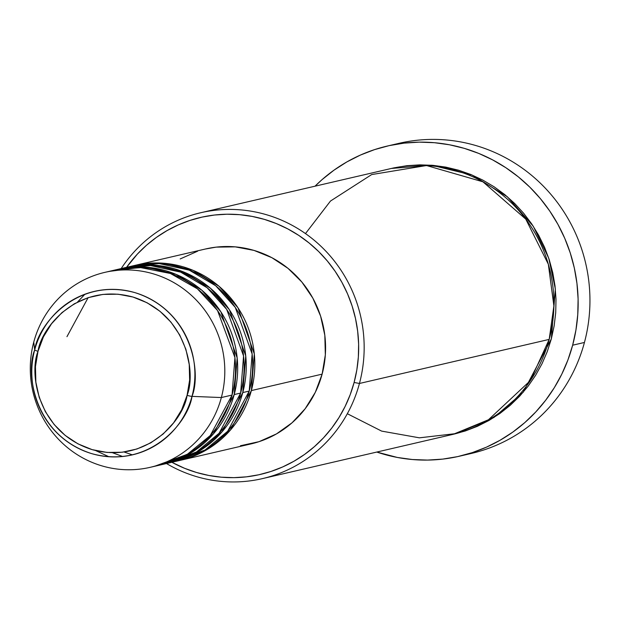 <?xml version="1.0" encoding="UTF-8"?>
<svg xmlns="http://www.w3.org/2000/svg" width="621" height="621" viewBox="0 0 621 621"><rect width="100%" height="100%" fill="white"/><g stroke="black" fill="none" stroke-linecap="round" stroke-linejoin="round"><path stroke-width="0.93" d="M155.522 465.921L187.247 454.347L210.224 435.569L232.068 395.057L221.348 397.549L191.99 396.377A4.549 0.528 -165 0 1 187.076 395.344C184.095 418.546 147.55 464.873 92.102 449.62C37.213 432.278 29.04 372.74 38.013 351.307C40.994 328.105 77.54 281.779 132.987 297.032C187.876 314.373 196.05 373.912 187.076 395.344A4.549 0.528 15 0 0 191.99 396.377C201.46 373.764 192.828 310.927 134.912 292.631C76.406 276.531 37.834 325.42 34.691 349.902A4.549 0.528 15 0 0 38.013 351.307L43.431 336.846L51.512 323.789L61.929 312.635L74.295 303.809L88.135 297.661L102.907 294.416L118.052 294.207L132.987 297.032L147.138 302.792L159.954 311.268L170.954 322.128L179.702 334.952L185.873 349.25L189.226 364.473L189.638 380.036L187.076 395.344L181.658 409.806L173.585 422.862L163.16 434.017L150.794 442.843L136.954 448.991L122.182 452.235L107.037 452.445L92.102 449.62L77.959 443.852L65.135 435.383L54.143 424.523L45.387 411.7L39.216 397.401L35.863 382.179L35.459 366.615L38.013 351.307A4.549 0.528 -165 0 1 34.691 349.902A83.92 81.429 76.9 0 1 134.912 292.631A83.92 81.429 76.9 0 1 191.99 396.377L221.348 397.549A100.082 97.109 -103.1 0 0 153.278 273.83A100.082 97.109 -103.1 0 0 33.751 342.132L34.691 349.902L33.751 342.132A100.082 97.109 76.9 0 1 104.91 272.355A100.082 97.109 76.9 0 1 221.348 397.549L232.068 395.057A100.082 97.109 -103.1 0 0 115.63 269.863L104.91 272.355M134.928 265.384A100.082 97.109 76.9 0 0 133.857 265.641L163.261 263.195L193.046 270.314L218.965 286.203L238.014 307.806L254.315 353.923L251.365 390.578L230.639 429.81L209.075 448.331L179.143 460.596A100.082 97.109 76.9 0 0 180.214 460.355A100.082 97.109 76.9 0 0 251.365 390.578L322.12 374.145A100.082 97.109 -103.1 0 0 205.675 248.951L134.928 265.384A100.082 97.109 76.9 0 1 251.365 390.578L322.12 374.145L315.297 392.34L305.136 408.773L292.017 422.816L276.454 433.916L259.042 441.663L240.451 445.738M173.756 461.745L205.039 449.992L227.659 431.269L249.223 391.075A100.082 97.109 -103.1 0 0 132.785 265.881L126.35 267.372A100.082 97.109 76.9 0 1 242.788 392.573L222.07 431.805L200.498 450.326L170.565 462.591A100.082 97.109 76.9 0 0 171.637 462.342A100.082 97.109 76.9 0 0 242.788 392.573L249.223 391.075L242.788 392.573L245.737 355.918L229.444 309.801L210.387 288.198L184.468 272.308L154.683 265.19L125.279 267.628A100.082 97.109 76.9 0 1 126.35 267.372M165.178 463.74L196.461 451.979L219.081 433.256L240.645 393.07A100.082 97.109 -103.1 0 0 124.208 267.868L117.773 269.367A100.082 97.109 76.9 0 1 234.218 394.56L213.492 433.792L191.92 452.321L161.988 464.578A100.082 97.109 76.9 0 0 163.059 464.337A100.082 97.109 76.9 0 0 234.218 394.56L240.645 393.07L234.218 394.56L237.168 357.913L220.866 311.796L201.809 290.186L175.898 274.296L146.106 267.177L116.701 269.623A100.082 97.109 76.9 0 1 117.773 269.367M347.325 413.718L381.643 431.106L419.416 437.828L456.039 433.582L487.726 420.448L530.388 380.58L549.189 339.4L359.443 383.475L354.11 382.466A131.924 128.004 76.9 0 1 171.87 462.288L184.6 468.304L196.554 472.496L208.835 475.469L221.324 477.192L233.907 477.65L246.452 476.843L258.841 474.77L270.958 471.463L282.687 466.938L293.912 461.256L304.531 454.463L314.428 446.623L323.525 437.813L331.715 428.117L338.942 417.63L345.113 406.452L350.19 394.692L354.11 382.466L356.834 369.883L358.348 357.067L358.627 344.15L357.673 331.249L355.491 318.488L352.107 305.99L347.558 293.88L341.876 282.276L335.115 271.276L327.352 260.999L318.658 251.536L309.111 242.99L298.81 235.429L287.849 228.932L276.329 223.568L264.375 219.376L252.095 216.403L239.605 214.68L227.022 214.222L214.478 215.029L202.089 217.102L189.972 220.408L178.243 224.926L167.018 230.616L156.399 237.408L146.502 245.248L137.404 254.059L126.583 267.317A131.924 128.004 76.9 0 1 285.877 227.915A131.924 128.004 76.9 0 1 354.11 382.466L359.443 383.475A136.473 132.42 -103.1 0 0 286.584 222.473A136.473 132.42 -103.1 0 0 121.196 268.567A136.473 132.42 76.9 0 1 200.661 212.755A136.473 132.42 76.9 0 1 359.443 383.475L549.189 339.4A136.473 132.42 -103.1 0 0 390.399 168.679L200.661 212.755M393.326 144.778A159.217 154.489 76.9 0 1 544.275 187.1A159.217 154.489 76.9 0 1 584.439 342.466A159.217 154.489 -103.1 0 0 399.194 143.288L387.403 146.028A159.217 154.489 76.9 0 1 572.647 345.198L584.439 342.466L572.647 345.198A159.217 154.489 76.9 0 1 459.447 456.21A159.217 154.489 76.9 0 1 376.792 452.057L397.316 457.444L412.391 459.524L427.574 460.083L442.719 459.105L457.669 456.606L472.302 452.608L486.453 447.159L499.998 440.297L512.814 432.092L524.761 422.629L535.737 412.002L545.626 400.297L554.343 387.644L561.795 374.152L567.92 359.963L572.647 345.198L575.939 330.015L577.763 314.552L578.104 298.965L576.948 283.393L574.324 267.993L570.241 252.91L564.737 238.293L557.883 224.282L549.725 211.008L540.355 198.604L529.86 187.185L518.341 176.869L505.905 167.748L492.678 159.907L478.783 153.426L464.353 148.372L449.526 144.786L434.452 142.706L419.268 142.147L404.131 143.125L389.173 145.624L374.548 149.622L360.397 155.071L346.844 161.934L334.036 170.138L322.089 179.601L315.033 186.184A159.217 154.489 76.9 0 1 387.403 146.028M452.779 434.397L465.315 430.966L477.448 426.293L489.061 420.417L500.045 413.384L510.283 405.272L519.692 396.159L528.168 386.13L535.636 375.278L542.032 363.72L547.28 351.556L551.332 338.903L555.36 288.998L548.77 258.289L533.229 226.199L507.341 196.748L472.1 175.029L431.556 165.225L391.478 168.438L394.071 167.841L406.887 165.698L419.866 164.86L432.876 165.333L445.8 167.119L458.508 170.193L470.873 174.524L482.781 180.082L494.122 186.797L504.78 194.614L514.654 203.463L523.65 213.251L531.685 223.878L538.671 235.258L544.555 247.267L549.267 259.795L552.768 272.72L555.019 285.924L556.005 299.268L555.717 312.635L554.149 325.885L551.332 338.903L523.169 392.286L493.881 417.522L453.229 434.296M163.059 464.337L169.494 462.847A100.082 97.109 -103.1 0 0 240.645 393.07L243.556 356.004L226.704 309.405L207.135 287.771L180.672 272.138L150.499 265.555L121.002 268.676M150.197 467.326A100.082 97.109 76.9 0 1 33.751 342.132A100.082 97.109 -103.1 0 0 101.828 465.851A100.082 97.109 -103.1 0 0 221.348 397.549A100.082 97.109 76.9 0 1 150.197 467.326L160.917 464.834A100.082 97.109 -103.1 0 0 232.068 395.057L234.932 357.58L217.521 310.508L197.431 288.843L170.418 273.481L139.872 267.465L110.305 271.268M191.99 396.377A83.92 81.429 76.9 0 1 91.768 453.648A83.92 81.429 76.9 0 1 34.691 349.902C25.22 372.522 33.845 435.352 91.768 453.648C150.274 469.748 188.838 420.859 191.99 396.377M459.447 456.21L471.238 453.47A159.217 154.489 -103.1 0 0 584.439 342.466A159.217 154.489 76.9 0 1 465.315 454.719M262.411 478.62A136.473 132.42 76.9 0 1 166.49 463.538A136.473 132.42 -103.1 0 0 359.443 383.475A136.473 132.42 76.9 0 1 262.411 478.62L452.158 434.553A136.473 132.42 -103.1 0 0 549.189 339.4L553.885 305.889L548.335 264.251L525.777 219.135L482.928 181.813L426.511 165.535L371.668 174.571L330.481 201.049L305.485 233.589M180.183 258.949L197.602 251.21M205.233 249.052L216.193 247.127L235.25 246.863L254.043 250.418L271.851 257.676L287.981 268.334L301.822 281.996L312.837 298.134L320.607 316.136L324.822 335.293L325.334 354.878L322.12 374.145A100.082 97.109 -103.1 0 1 250.962 443.922L180.214 460.355M171.637 462.342L178.072 460.852A100.082 97.109 -103.1 0 0 249.223 391.075L252.134 354.009L235.281 307.418L215.712 285.776L189.25 270.143L159.077 263.56L129.579 266.681M66.959 336.667L88.12 297.661L66.959 336.667M124.06 451.995L132.405 454.867M112.471 452.725L122.647 456.505M95.603 450.559L108.885 456.738M84.953 294.207L77.478 302.093M173.321 269.568L188.163 273.931"/></g></svg>
